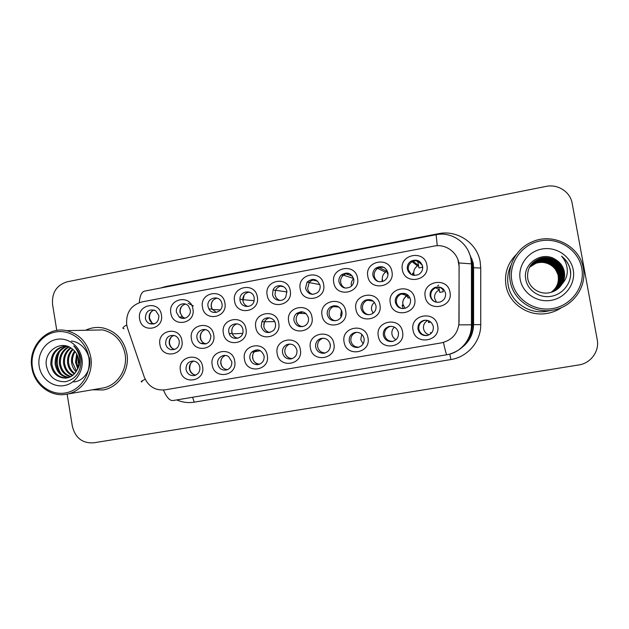 <?xml version="1.0" encoding="UTF-8"?>
<svg xmlns="http://www.w3.org/2000/svg" width="629" height="629" viewBox="0 0 629 629"><rect width="100%" height="100%" fill="white"/><g stroke="black" fill="none" stroke-linecap="round" stroke-linejoin="round"><path stroke-width="0.94" d="M202.617 366.636C205.644 381.567 182.339 385.522 180.413 370.497C177.362 355.684 200.596 351.548 202.617 366.636M186.042 369.545C187.277 374.035 190.107 376.024 194.534 375.513C198.418 374.208 200.187 371.424 199.849 367.147C199.023 363.586 196.877 361.541 193.417 361.022C188.33 361.368 185.87 364.207 186.042 369.545M300.363 349.653C303.532 364.899 279.19 369.026 277.177 353.679C273.977 338.551 298.256 334.227 300.363 349.653M282.539 352.775C283.655 357.005 286.344 359.073 290.622 358.978C295.15 357.932 297.265 355.031 296.959 350.267C295.323 345.093 291.95 343.214 286.855 344.613C283.577 346.304 282.138 349.024 282.539 352.775M333.92 343.819C337.136 359.175 312.424 363.365 310.388 347.908C307.141 332.678 331.782 328.291 333.92 343.819M315.648 347.019C316.812 351.352 319.603 353.419 324.014 353.239C328.519 352.114 330.61 349.197 330.288 344.472C328.81 339.566 325.602 337.592 320.664 338.551C316.937 340.108 315.263 342.931 315.648 347.019M367.981 337.899C371.244 353.364 346.162 357.618 344.087 342.05C340.8 326.71 365.803 322.252 367.981 337.899M349.26 341.177C350.455 345.573 353.309 347.648 357.815 347.428C362.343 346.264 364.45 343.316 364.112 338.599C362.689 333.787 359.529 331.774 354.63 332.552C350.668 334.046 348.875 336.924 349.26 341.177M267.301 355.393C270.423 370.536 246.434 374.601 244.453 359.371C241.3 344.346 265.226 340.085 267.301 355.393M249.902 358.444C250.861 362.328 253.275 364.395 257.143 364.663C262.034 363.971 264.361 361.077 264.117 355.975C261.444 349.496 257.3 348.214 251.694 352.13C250.153 353.946 249.556 356.045 249.902 358.444M234.719 361.062C237.801 376.095 214.151 380.097 212.201 364.977C209.095 350.062 232.675 345.856 234.719 361.062M217.744 364.034C219.222 368.971 222.383 370.882 227.226 369.773C230.623 368.193 232.132 365.473 231.755 361.596L228.689 356.698C223.83 352.955 216.431 357.932 217.744 364.034M402.552 331.892C405.87 347.475 380.403 351.784 378.304 336.106C374.955 320.648 400.343 316.128 402.552 331.892M383.368 335.249C384.594 339.691 387.495 341.783 392.087 341.523C396.671 340.336 398.786 337.364 398.448 332.631C397.041 327.858 393.888 325.822 388.981 326.514C384.862 327.968 382.982 330.885 383.368 335.249M437.658 325.791C441.023 341.484 415.171 345.864 413.033 330.068C409.636 314.5 435.41 309.908 437.658 325.791M417.994 329.234C419.244 333.716 422.201 335.815 426.871 335.54C431.51 334.321 433.648 331.334 433.302 326.569C431.903 321.812 428.734 319.752 423.797 320.389C419.543 321.836 417.609 324.784 417.994 329.234M181.915 340.635C184.918 355.471 161.834 359.536 159.923 344.606C156.896 329.879 179.918 325.625 181.915 340.635M165.608 343.756C166.284 346.894 168.1 348.867 171.057 349.677C176.576 349.897 179.32 347.098 179.289 341.288C178.778 338.716 177.394 336.892 175.137 335.792C169.004 334.549 165.828 337.199 165.608 343.756M213.726 334.887C216.769 349.834 193.347 353.962 191.413 338.913C188.346 324.092 211.698 319.776 213.726 334.887M197.011 338.087C197.467 340.446 198.701 342.2 200.722 343.363C207.138 345.093 210.526 342.498 210.888 335.579L208.954 331.672C204.504 326.49 195.548 331.326 197.011 338.087M311.976 317.15C315.16 332.411 290.684 336.727 288.664 321.356C285.448 306.221 309.853 301.708 311.976 317.15M293.987 320.578C295.905 326.168 299.569 327.89 304.986 325.751C307.723 323.896 308.894 321.301 308.485 317.959C306.048 311.748 301.999 310.317 296.338 313.667C294.396 315.561 293.609 317.865 293.987 320.578M245.994 329.061C249.084 344.11 225.324 348.301 223.358 333.15C220.244 318.219 243.934 313.84 245.994 329.061M228.87 332.332L229.2 333.622C231.401 340.894 242.755 339.353 243.03 331.711L242.951 329.793C241.678 320.334 226.935 323.039 228.87 332.332M278.741 323.149C281.878 338.308 257.764 342.553 255.775 327.3C252.606 312.259 276.65 307.817 278.741 323.149M261.192 326.498C263.748 332.859 267.844 334.18 273.481 330.477C275.18 328.629 275.84 326.443 275.478 323.919C274.629 317.087 264.652 315.538 261.892 321.781L261.192 326.498M414.692 298.602C418.026 314.201 392.425 318.714 390.31 303.005C386.945 287.539 412.467 282.822 414.692 298.602M395.342 302.282C396.883 307.298 400.233 309.271 405.391 308.194C409.204 306.551 410.902 303.673 410.501 299.546C408.756 294.238 405.194 292.351 399.816 293.892C396.412 295.677 394.918 298.476 395.342 302.282M379.932 304.876C383.218 320.365 358.003 324.808 355.92 309.216C352.61 293.861 377.746 289.206 379.932 304.876M361.054 308.477C362.65 313.572 366.039 315.499 371.22 314.256C374.805 312.566 376.394 309.743 375.985 305.78C374.145 300.316 370.505 298.508 365.072 300.34C361.974 302.179 360.637 304.884 361.054 308.477M345.698 311.064C348.93 326.435 324.092 330.807 322.04 315.333C318.777 300.08 343.544 295.504 345.698 311.064M327.277 314.571C328.967 319.831 332.442 321.694 337.702 320.153C340.965 318.392 342.396 315.648 341.987 311.913C339.959 306.197 336.177 304.507 330.642 306.842C327.992 308.737 326.868 311.308 327.277 314.571M449.979 292.233C453.36 307.943 427.374 312.527 425.22 296.699C421.807 281.124 447.722 276.328 449.979 292.233M430.142 296C431.667 300.969 435.001 302.966 440.166 302.006C444.145 300.395 445.937 297.47 445.536 293.224C443.854 288.011 440.331 286.077 434.969 287.422C431.337 289.175 429.725 292.029 430.142 296M391.953 271.689C395.248 287.186 369.907 291.825 367.808 276.21C364.482 260.838 389.752 255.995 391.953 271.689M372.911 275.604C374.86 281.218 378.619 282.956 384.193 280.809C387.094 278.906 388.337 276.233 387.92 272.789C385.726 266.877 381.764 265.273 376.04 267.978C373.54 269.927 372.494 272.467 372.911 275.604M357.539 278.136C360.787 293.523 335.823 298.091 333.755 282.586C330.477 267.325 355.377 262.552 357.539 278.136M338.952 281.957C341.091 287.815 344.975 289.426 350.612 286.793C353.113 284.858 354.151 282.327 353.742 279.19C351.297 272.978 347.184 271.547 341.421 274.889C339.385 276.823 338.567 279.182 338.952 281.957M323.636 284.481C326.836 299.766 302.242 304.263 300.206 288.876C296.982 273.717 321.505 269.015 323.636 284.481M305.505 288.224C307.958 294.458 312.055 295.858 317.771 292.399C319.689 290.488 320.452 288.192 320.075 285.495C317.173 278.82 312.841 277.688 307.094 282.099L305.505 288.224M290.236 290.74C293.389 305.906 269.149 310.349 267.152 295.064C263.968 280.015 288.137 275.384 290.236 290.74M272.538 294.396C273.332 300.756 282.374 302.753 285.708 297.281L286.895 291.707C286.022 284.67 275.588 283.42 273.072 290.016L272.538 294.396M257.324 296.904C260.43 311.968 236.543 316.34 234.57 301.165C231.441 286.219 255.256 281.658 257.324 296.904M240.05 300.473C240.986 308.226 252.834 308.477 254.14 300.741L254.202 297.824C253.086 289.104 239.515 290.48 239.94 299.231L240.05 300.473M224.891 302.981C227.95 317.936 204.409 322.245 202.467 307.18C199.377 292.336 222.855 287.838 224.891 302.981M208.034 306.472L208.891 308.91C212.398 315.923 223.657 311.607 221.982 303.862L221.77 302.942C219.56 294.341 206.194 297.808 208.034 306.472M192.922 308.965C195.941 323.817 172.739 328.063 170.821 313.108C167.778 298.366 190.917 293.932 192.922 308.965M176.474 312.377L179.171 316.969C183.849 321.01 191.554 316.041 190.225 309.806L188.48 306.111C184.163 300.725 174.996 305.537 176.474 312.377M161.417 314.87C164.389 329.62 141.517 333.802 139.63 318.95C136.635 304.31 159.436 299.939 161.417 314.87M145.362 318.203C145.857 320.727 147.21 322.535 149.419 323.62C155.512 324.886 158.681 322.237 158.917 315.664L155.709 310.71C149.277 308.619 145.834 311.111 145.362 318.203M426.887 265.147C430.236 280.762 404.51 285.464 402.379 269.739C398.998 254.25 424.654 249.336 426.887 265.147M407.372 269.149C409.22 274.614 412.899 276.43 418.434 274.59C421.642 272.727 423.034 269.959 422.609 266.295C420.573 260.579 416.705 258.865 411.02 261.153C408.166 263.087 406.947 265.752 407.372 269.149M195.839 375.065C192.395 374.562 190.265 372.549 189.439 369.011C189.07 365.292 190.493 362.642 193.701 361.054M292.233 358.601C288.318 358.373 285.873 356.313 284.898 352.421C284.505 348.718 285.928 346.029 289.167 344.354L290.079 344.032M325.311 352.94C321.23 352.814 318.675 350.746 317.645 346.728C317.268 342.687 318.919 339.904 322.606 338.363L323.196 338.19M358.9 347.177C354.646 347.177 351.973 345.101 350.88 340.957C350.502 336.751 352.271 333.905 356.187 332.434L356.855 332.277M259.628 364.175C255.877 363.845 253.542 361.801 252.622 358.027C252.276 355.66 252.866 353.577 254.399 351.784L257.473 349.779M227.501 369.663C223.908 369.247 221.675 367.21 220.803 363.562C220.433 359.709 221.951 357.005 225.355 355.456M393.007 341.327C388.565 341.468 385.766 339.393 384.602 335.092C384.225 330.775 386.072 327.898 390.153 326.459L391.136 326.27M427.704 335.367L427.602 335.383C422.987 335.65 420.062 333.574 418.828 329.148C418.45 324.745 420.361 321.836 424.567 320.413L426.234 320.192M174.807 349.402L174.618 349.37C171.686 348.56 169.885 346.61 169.217 343.513C168.863 339.566 170.435 336.861 173.926 335.391M206.092 343.859L203.961 343.127C201.964 341.972 200.745 340.234 200.297 337.907C199.943 333.779 201.634 331.027 205.368 329.627M302.502 326.687C299.113 326.05 297.022 324.021 296.228 320.593C295.85 317.912 296.629 315.632 298.547 313.761L302.714 311.898M237.801 338.221C235.081 337.71 233.194 336.138 232.148 333.488L231.818 332.214C231.48 327.898 233.304 325.091 237.29 323.793M269.935 332.497C266.617 331.853 264.565 329.832 263.787 326.451L264.479 321.789C265.627 319.634 267.38 318.329 269.731 317.881M402.222 308.587C399.077 307.715 397.151 305.694 396.435 302.518C396.018 298.751 397.497 295.992 400.862 294.223L405.925 293.822M368.751 314.759C365.386 314.044 363.318 312 362.54 308.635C362.131 305.089 363.452 302.407 366.518 300.591L370.63 299.789M335.454 320.774C332.041 320.122 329.934 318.085 329.14 314.657C328.739 311.434 329.848 308.886 332.474 307.023L336.311 305.859M435.347 301.975C432.886 300.835 431.384 298.948 430.834 296.314C430.425 292.383 432.013 289.56 435.606 287.83C438.122 286.91 440.512 287.162 442.777 288.577M378.399 281.603C376.142 280.455 374.766 278.631 374.263 276.147C373.854 273.049 374.884 270.541 377.361 268.607C379.633 267.089 382.047 266.806 384.586 267.75M345.431 288.129C342.844 287.083 341.272 285.181 340.69 282.429C340.305 279.677 341.122 277.35 343.127 275.439C345.046 273.827 347.216 273.253 349.653 273.725M312.644 294.403C309.908 293.436 308.226 291.502 307.612 288.617L309.185 282.555C310.875 280.581 312.998 279.677 315.554 279.842M280.164 300.52C277.358 299.601 275.644 297.659 275.015 294.71L275.541 290.386C276.917 287.587 279.119 286.124 282.162 285.983M248.038 306.52C245.231 305.623 243.509 303.689 242.88 300.725L242.77 299.49C243.116 295.253 245.318 292.784 249.391 292.084M216.305 312.416L212.052 309.059L211.202 306.645C210.904 302.077 212.893 299.239 217.17 298.13M184.973 318.219L182.638 317.024L179.973 312.487C179.65 308.147 181.482 305.356 185.469 304.106M154.05 323.919L153.201 323.605C151.015 322.528 149.671 320.743 149.183 318.25C148.853 314.115 150.543 311.371 154.262 310.011M411.342 274.566L408.331 269.77C407.906 266.421 409.109 263.787 411.94 261.868C414.912 260.257 417.782 260.398 420.549 262.293M127.53 328.071L126.696 324.768C125.847 312.849 130.856 305.254 141.737 301.967L434.089 246.088C446.527 243.352 459.414 253.809 459.068 266.499L459.06 322.142C458.211 333.276 452.337 340.187 441.44 342.868L165.01 389.862C155.151 390.743 148.216 386.41 144.198 376.857L127.53 328.071M92.4 389.791L103.085 389.964C118.551 387.527 129.975 370.245 126.901 353.679C123.944 339.974 116.121 331.428 103.423 328.039C97.236 326.797 91.291 327.536 85.583 330.256C91.291 327.536 97.236 326.797 103.423 328.039C116.121 331.428 123.944 339.974 126.901 353.679C129.975 370.245 118.551 387.527 103.085 389.964L92.4 389.791M505.991 285.503C508.853 303.603 528.218 316.937 547.002 313.431C552.364 312.511 557.278 310.529 561.76 307.479C557.278 310.529 552.364 312.511 547.002 313.431C528.218 316.937 508.853 303.603 505.991 285.503C504.199 273.623 507.619 263.307 516.26 254.572C507.619 263.307 504.199 273.623 505.991 285.503M457.983 259.848L459.107 266.57L458.911 324.871L472.403 324.808C471.428 339.746 463.793 349.535 449.499 354.174M67.13 394.116L72.366 426.368C75.338 437.918 82.383 443.414 93.501 442.84L578.727 364.969C590.733 363.303 599.61 351.241 597.228 339.699L572.178 203.379C570.322 191.876 557.829 183.802 546.082 186.404L67.217 281.784C56.618 285.094 51.727 292.65 52.561 304.46L56.783 330.445M78.138 357.5L78.483 362.768M422.201 264.84L422.444 267.294L418.977 267.946L418.442 265.469L417.499 265.965C414.645 267.907 413.434 270.572 413.858 273.961L414.267 275.416M407.851 270.093L408.284 271.649M418.442 265.469L413.222 261.247M418.489 261.868L417.931 262.049L416.414 260.76M417.334 260.87L421.917 264.817M417.931 262.049L418.977 267.946M440.221 287.477L442.761 289.301L443.264 291.754L439.757 292.383L439.254 289.938L435.881 287.728M443.642 289.395L442.761 289.301M439.254 289.938C435.748 291.73 434.207 294.569 434.631 298.445L436.502 302.258M438.853 287.288L439.757 292.383M430.613 333.857L430.456 332.694L431.714 332.749M427.72 320.452C424.512 322.3 423.12 325.051 423.545 328.708C424.229 331.798 426.085 333.842 429.112 334.832M430.676 322.009L428.671 322.653L428.231 320.617M426.179 320.2L425.432 320.177M428.318 320.648L428.671 322.653M430.456 332.694L430.653 333.826M388.014 273.568L387.488 273.835L386.914 271.382L385.514 272.184C383.014 274.142 381.976 276.689 382.385 279.811L382.857 281.422M386.914 271.382L379.326 267.6M386.804 269.959L387.488 273.835M353.632 278.671C351.721 280.597 350.958 282.901 351.344 285.59L351.454 286.109M352.444 276.084L345.911 273.874M319.87 284.63L308.988 282.515M317.731 281.21L312.228 279.897L312.047 279.362M283.655 286.73L280.495 286.179M407.364 294.624L407.985 298.13L407.34 295.756C403.944 297.548 402.458 300.348 402.875 304.153L405.06 308.296M407.443 295.709L400.901 293.507M407.34 295.756L400.815 293.641L400.123 293.995M407.985 298.13L409.833 297.501M374.452 302.352C372.109 304.294 371.149 306.771 371.55 309.783L373.083 313.211M372.793 300.804L367.045 299.64M373.374 301.244L366.542 300.017L365.787 300.465M341.516 310.286L340.651 315.341L341.13 316.977M337.451 306.221L333.692 305.725M339.031 307.117L332.552 306.472L331.876 306.96M88.799 357.327C86.22 340.879 70.503 329.046 55.494 332.01C40.437 334.738 29.728 351.344 32.449 367.501C34.941 383.706 50.296 395.672 65.392 392.96C80.528 390.483 91.606 373.736 88.799 357.327M90.765 357.028C87.706 342.813 79.631 334.023 66.54 330.65C46.884 326.034 27.81 346.626 31.875 367.666C34.265 384.563 50.485 397.276 66.194 394.281C82.077 391.993 93.918 374.169 90.765 357.028M66.194 394.281L102.425 388.077C117.073 385.962 127.97 369.663 125.069 354.009C122.254 341.02 114.808 332.985 102.739 329.911L91.645 330.139M77.658 368.437L75.511 362.21L76.659 353.938M78.051 367.305L76.486 362.115L77.202 354.992M75.999 371.723C73.514 369.176 72.052 366.125 71.604 362.587C71.124 358.459 72.115 354.591 74.576 350.998M76.416 371.024L72.587 362.493C72.131 358.687 72.972 355.055 75.095 351.611M74.253 373.972C70.487 371.377 68.27 367.713 67.61 362.98C67.099 357.594 68.734 352.963 72.532 349.087M74.702 373.477C71.25 370.858 69.221 367.328 68.616 362.878C68.105 357.807 69.575 353.349 73.043 349.504M72.414 375.592C67.445 373.351 64.488 369.278 63.545 363.373C63.057 356.761 65.392 351.54 70.534 347.719M72.885 375.23C68.207 372.871 65.432 368.885 64.567 363.271C64.072 356.965 66.226 351.878 71.022 348.026M70.495 376.779C64.355 375.12 60.651 370.788 59.393 363.774C58.953 355.975 62.035 350.298 68.64 346.744M70.983 376.519C65.133 374.695 61.618 370.41 60.439 363.672C59.983 356.171 62.869 350.597 69.104 346.956M68.498 377.581C61.186 376.74 56.744 372.274 55.171 364.191C54.794 355.133 58.709 349.111 66.902 346.123M69.009 377.416C61.98 376.346 57.726 371.904 56.233 364.089C55.839 355.361 59.527 349.417 67.303 346.249M76.824 370.253C78.57 366.88 79.16 363.287 78.57 359.466C77.697 354.67 75.338 350.966 71.509 348.356C60.392 339.927 44.282 351.438 46.263 365.213C48.598 376.614 55.108 382.102 65.786 381.669C75.983 378.925 81.062 371.723 81.023 360.063L80.858 358.852C79.938 353.6 77.556 349.276 73.727 345.887C77.225 349.708 79.215 354.135 79.694 359.167C80.009 363.373 79.057 367.069 76.824 370.253L76.596 370.685C74.159 375.104 70.527 377.581 65.691 378.115C57.616 377.943 52.671 373.437 50.855 364.608C50.682 353.891 55.698 347.648 65.903 345.871M66.949 377.958L66.753 377.974C58.686 377.801 53.756 373.312 51.94 364.506C51.688 354.3 56.374 348.096 65.982 345.887M39.179 366.29C41.082 378.595 52.75 387.661 64.189 385.577C75.661 383.674 84.027 370.992 81.912 358.569C79.962 346.123 68.081 337.136 56.689 339.361C45.264 341.405 37.111 354.009 39.179 366.29M89.239 357.256C92.117 368.696 84.325 381.213 73.585 381.945M71.391 341.044C82.092 342.003 91.056 354.19 89.137 365.229M61.202 373.98C56.61 367.163 56.02 359.812 59.433 351.933M551.185 292.296C556.767 288.098 559.102 282.618 558.175 275.848C556.673 266.106 545.17 259.761 535.743 263.394L529.469 267.286M581.786 268.308C578.57 250.028 559.032 237.219 540.405 240.883C521.732 244.28 508.476 263.008 511.857 280.935C514.954 298.909 533.99 311.898 552.734 308.54C571.525 305.45 585.284 286.533 581.786 268.308M583.264 268.103C579.859 245.986 552.993 232.345 532.283 241.788C516.676 248.117 507.1 265.352 510.213 281.297C513.193 300.112 533.439 313.926 552.985 310.121C572.602 307.125 587.179 287.06 583.264 268.103M511.133 265.045C507.957 271.453 506.966 278.144 508.161 285.118C510.858 302.172 529.193 314.689 546.868 311.245L547.442 311.143M529.697 266.877L536.364 262.631C546.058 258.951 557.349 265.572 558.89 275.376C559.739 282.405 557.263 288.019 551.46 292.21M529.877 266.562L536.867 262.002C546.664 258.291 558.072 264.974 559.637 274.889C560.486 282.146 557.876 287.885 551.814 292.1M529.838 266.641L536.741 262.159C546.515 258.456 557.892 265.123 559.448 275.015C560.297 282.217 557.726 287.917 551.727 292.123M530.074 266.248L537.378 261.373C547.285 257.615 558.811 264.369 560.392 274.386C561.249 281.886 558.513 287.752 552.168 291.982M530.019 266.326L537.252 261.53C547.128 257.78 558.631 264.518 560.203 274.511C561.06 281.949 558.348 287.783 552.081 292.005M530.271 265.933L537.905 260.721C547.914 256.923 559.574 263.748 561.162 273.874C562.035 281.619 559.15 287.61 552.521 291.848M530.216 266.012L537.771 260.886C547.757 257.096 559.378 263.905 560.974 274.008C561.839 281.682 558.992 287.642 552.435 291.88M530.483 265.619L538.44 260.052C548.559 256.215 560.345 263.119 561.956 273.356C562.829 281.344 559.802 287.461 552.883 291.714M530.428 265.697L538.306 260.225C548.394 256.396 560.148 263.276 561.76 273.481C562.625 281.415 559.637 287.5 552.797 291.746M530.695 265.304C532.826 262.592 535.594 260.61 538.99 259.376C549.219 255.492 561.139 262.474 562.766 272.821C563.647 281.069 560.47 287.311 553.245 291.565M530.64 265.383C532.755 262.71 535.491 260.768 538.856 259.549C549.054 255.673 560.934 262.631 562.562 272.955C563.435 281.139 560.305 287.351 553.15 291.604M562.184 283.828C564.339 280.039 565.062 276.021 564.339 271.783C563.246 266.468 560.321 262.395 555.58 259.58C542.261 250.366 522.785 263.465 525.663 278.671C527.118 290.079 539.061 298.311 550.831 296.377C562.625 294.584 571.557 283.309 570.629 271.799L570.424 270.454C569.276 264.628 566.32 259.871 561.555 256.176C565.353 260.461 567.272 265.446 567.311 271.13C567.264 275.895 565.55 280.125 562.184 283.828L561.886 284.316C559.15 288.522 555.258 291.266 550.194 292.556C540.059 295.198 529.374 288.168 527.731 278.545C526.772 269.133 530.711 262.513 539.548 258.684C549.895 254.761 561.941 261.806 563.592 272.271C564.472 280.778 561.147 287.162 553.606 291.408M530.868 265.068C533.038 262.207 535.884 260.139 539.407 258.857C549.722 254.942 561.736 261.978 563.38 272.412C564.268 280.856 560.974 287.201 553.512 291.447M555.58 259.58C560.345 262.521 563.222 266.617 564.221 271.854C565.109 280.565 561.666 287.044 553.882 291.282M520.199 279.425C522.557 293.083 537.04 302.919 551.24 300.34C565.479 297.973 575.865 283.648 573.223 269.849C570.794 256.019 556.028 246.293 541.891 249.037C527.723 251.584 517.628 265.808 520.199 279.425M529.524 267.183L535.869 263.237C544.643 260.838 551.484 263.378 556.398 270.847L556.932 270.454C551.979 262.922 545.076 260.367 536.238 262.78L536.364 262.631M529.657 266.948L536.238 262.78M561.555 256.176C567.594 261.169 570.629 267.317 570.668 274.629M558.497 275.636L555.501 269.487M551.995 265.745L545.713 262.191M302.58 311.913L300.843 311.764M306.111 313.635L298.633 313.289L298.177 313.745M394.407 327.127C392.37 329.053 391.545 331.412 391.946 334.203C392.433 336.657 393.778 338.496 395.979 339.707M361.777 334.29L360.771 339.613L363.098 343.921M329.918 343.104L330.382 346.327M288.554 344.11L288.003 344.48M244.076 295.198L242.975 300.921M250.216 292.422L248.502 292.21M213.16 300.206C211.627 302.14 211.045 304.35 211.407 306.826L212.382 309.547L220.417 309.908M182.465 305.568C180.625 307.557 179.902 309.916 180.279 312.644L182.08 316.544M182.528 317.024L184.321 318.345M193.355 305.898L188.15 303.32M152.069 311.048C150.032 313.038 149.207 315.483 149.592 318.384L151.896 322.826M152.847 323.605L153.578 324.053M274.669 321.576L264.416 321.789M263.865 323.51L263.913 327.049M232.801 327.041C231.684 329.25 231.543 331.522 232.376 333.873L242.7 333.394M201.94 331.829C199.778 335.351 199.951 338.748 202.459 342.027M203.686 343.143L205.321 344.063M171.371 336.924C168.635 340.879 168.871 344.645 172.079 348.214M260.453 350.691L254.124 351.823M252.811 354.67C252.103 359.529 254.006 362.815 258.495 364.513M221.667 358.601C220.276 361.942 220.74 365.001 223.059 367.776M190.87 363.216C188.448 368.72 189.879 372.761 195.187 375.332M160.647 288.011L165.993 286.454L438.492 233.697L438.602 234.334M438.492 233.697C457.181 229.648 477.207 243.022 480.186 261.868L480.737 268.064L480.729 324.627C480.996 341.484 467.606 357.044 450.899 359.544L194.227 402.167C188.205 403.118 182.379 402.371 176.749 399.918M458.785 262.938L471.451 263.858L472.41 264.266L473.362 267.718L472.922 262.733L469.179 252.944M124.031 328.715C121.9 328.409 122.804 327.159 126.736 324.973M437.249 245.727L436.125 234.703L144.631 291.109C141.659 291.84 139.874 295.677 139.292 302.612M443.461 342.428C445.183 350.471 446.307 354.575 446.842 354.748L172.983 400.547C169.728 400.846 166.559 397.347 163.469 390.051M142.154 381.819C140.188 381.968 141.203 381.127 145.205 379.295M471.939 258.967L472.41 264.266L472.403 324.808L473.354 324.643L473.362 267.718L480.737 268.064M463.998 345.698C470.075 339.982 473.197 332.961 473.354 324.643L480.729 324.627M192.576 397.269L194.227 402.167M449.79 354.103L450.899 359.544M165.993 286.454L166.072 286.958M417.703 264.872L416.862 265.462M412.624 273.167L412.624 275.093M418.309 265.359L417.42 266.012M414.031 270.541L413.151 275.235M418.969 261.365L417.75 261.892M438.735 285.173L437.658 285.66M386.395 271.13L385.302 272.082M382.086 279.693L382.235 281.611M402.104 305.293L403.268 308.603M406.334 295.355L403.362 299.829M402.796 302.093L402.851 305.678M77.878 356.682L78.193 362.791M291.589 358.797L290.622 358.978M324.729 353.105L324.014 353.239M358.475 347.294L357.815 347.428M259.486 364.23L257.143 364.663M392.803 341.382L392.087 341.523M427.602 335.383L426.871 335.54M174.618 349.37L171.057 349.677M203.961 343.127L200.722 343.363M232.148 333.488L229.2 333.622M212.052 309.059L208.891 308.91M182.638 317.024L179.171 316.969M153.201 323.605L149.419 323.62M411.94 261.868L411.02 261.153M242.77 299.49L239.94 299.231M275.541 290.386L273.072 290.016M309.185 282.555L307.094 282.099M343.127 275.439L341.421 274.889M377.361 268.607L376.04 267.978M435.606 287.83L434.969 287.422M332.474 307.023L330.642 306.842M366.518 300.591L365.072 300.34M400.862 294.223L399.816 293.892M264.479 321.789L261.892 321.781M298.547 313.761L296.338 313.667M424.567 320.413L423.797 320.389M390.153 326.459L388.981 326.514M254.399 351.784L251.694 352.13M356.187 332.434L354.63 332.552M322.606 338.363L320.664 338.551M289.167 344.354L286.855 344.613M468.731 251.899L473.173 262.804L473.59 267.812L473.582 324.635C473.362 333.354 469.957 340.58 463.376 346.327M446.842 354.748C460.766 352.672 471.821 339.29 471.443 324.823L471.451 263.858L470.885 258.653C468.086 242.7 451.536 231.37 436.125 234.703M417.499 265.965L412.16 261.743M385.514 272.184L377.675 268.394M353.577 278.45L343.442 275.172M286.934 291.95L275.596 290.26M102.739 329.911L66.54 330.65M66.753 377.974L65.691 378.115M546.868 311.245L552.985 310.121M254.147 300.693L242.865 299.663M205.392 343.701L204.669 343.756"/></g></svg>
